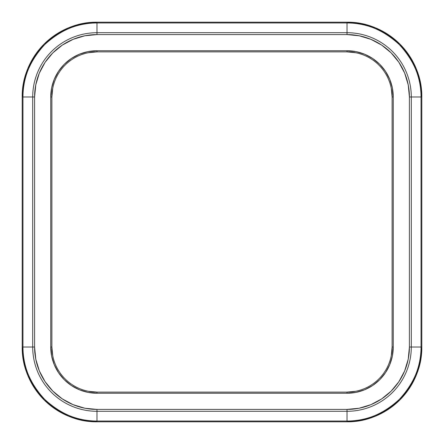 <?xml version="1.0" encoding="UTF-8"?>
<svg xmlns="http://www.w3.org/2000/svg" width="444" height="444" viewBox="0 0 444 444"><rect width="100%" height="100%" fill="white"/><g stroke="black" fill="none" stroke-linecap="round" stroke-linejoin="round"><path stroke-width="0.67" d="M88.184 391.247L96.981 392.113L88.184 391.247L96.981 392.113L96.981 393.256L96.981 392.113A45.099 45.099 0 0 1 51.887 347.019L51.887 96.981A45.099 45.099 0 0 1 96.981 51.887L347.019 51.887A45.099 45.099 0 0 1 392.113 96.981L393.256 96.981L392.113 96.981L391.247 88.184L392.113 96.981L392.113 347.019L393.256 347.019L393.256 96.981A46.237 46.237 0 0 0 347.019 50.744L347.019 51.887A45.099 45.099 0 0 1 392.113 96.981L392.113 347.019A45.099 45.099 0 0 1 347.019 392.113L347.019 393.256L356.038 392.368L364.713 389.738L372.705 385.464L379.714 379.714L385.464 372.705L389.738 364.713L392.368 356.038L393.256 347.019L393.256 96.981L392.368 87.962L389.738 79.287L385.464 71.295L379.714 64.286L372.705 58.536L364.713 54.262L356.038 51.632L347.019 50.744L96.981 50.744L87.962 51.632L79.287 54.262L71.295 58.536L64.286 64.286L58.536 71.295L54.262 79.287L51.632 87.962L50.744 96.981L50.744 347.019L51.632 356.038L54.262 364.713L58.536 372.705L64.286 379.714L71.295 385.464L79.287 389.738L87.962 392.368L96.981 393.256L347.019 393.256A46.237 46.237 0 0 0 393.256 347.019L392.113 347.019L391.247 355.816L392.113 347.019A45.099 45.099 0 0 1 347.019 392.113L96.981 392.113L347.019 392.113L355.816 391.247M411.299 347.019A64.28 64.28 0 0 1 347.019 411.299L347.019 421.034A74.02 74.02 0 0 0 421.034 347.019L411.299 347.019L411.299 96.981L421.034 96.981A74.02 74.02 0 0 0 347.019 22.966L96.981 22.966A74.02 74.02 0 0 0 22.966 96.981L22.966 347.019A74.02 74.02 0 0 0 96.981 421.034L347.019 421.034L347.019 411.299L96.981 411.299L96.981 421.034L96.981 411.299A64.28 64.28 0 0 1 32.701 347.019L22.966 347.019L32.701 347.019L32.701 96.981L22.966 96.981L32.701 96.981A64.28 64.28 0 0 1 96.981 32.701L96.981 22.966L96.981 32.701L347.019 32.701L347.019 22.966L347.019 32.701A64.28 64.28 0 0 1 411.299 96.981L421.034 96.981L421.034 347.019L409.412 347.019L408.214 359.19L404.662 370.895L398.895 381.685L391.136 391.136L381.685 398.895L370.895 404.662L359.19 408.214L347.019 409.412L96.981 409.412L84.81 408.214L73.105 404.662L62.315 398.895L52.864 391.136L45.105 381.685L39.338 370.895L35.786 359.19L34.588 347.019L34.588 96.981L35.786 84.81L39.338 73.105L45.105 62.315L52.864 52.864L62.315 45.105L73.105 39.338L84.81 35.786L96.981 34.588L347.019 34.588L359.19 35.786L370.895 39.338L381.685 45.105L391.136 52.864L398.895 62.315L404.662 73.105L408.214 84.81L409.412 96.981L409.412 347.019A62.393 62.393 0 0 1 347.019 409.412L347.019 411.299A64.28 64.28 0 0 0 411.299 347.019L411.299 96.981L409.412 96.981L409.412 347.019L411.299 347.019M421.8 347.019A74.781 74.781 0 0 1 347.019 421.8L96.981 421.8A74.781 74.781 0 0 1 22.2 347.019L22.2 96.981A74.781 74.781 0 0 1 96.981 22.2L347.019 22.2A74.781 74.781 0 0 1 421.8 96.981L420.363 82.395L416.106 68.365L409.196 55.433L399.894 44.106L388.567 34.804L375.635 27.894L361.605 23.637L347.019 22.2L347.019 22.966C365.906 22.711 383.355 29.937 399.356 44.644C414.063 60.645 421.289 78.094 421.034 96.981L421.034 347.019C421.289 365.906 414.063 383.355 399.356 399.356C383.355 414.063 365.906 421.289 347.019 421.034L347.019 421.8L361.605 420.363L375.635 416.106L388.567 409.196L399.894 399.894L409.196 388.567L416.106 375.635L420.363 361.605L421.8 347.019L421.8 96.981L421.034 96.981L421.8 96.981C422.055 77.894 414.757 60.267 399.894 44.106C383.733 29.243 366.106 21.945 347.019 22.2L96.981 22.2L82.395 23.637L68.365 27.894L55.433 34.804L44.106 44.106L34.804 55.433L27.894 68.365L23.637 82.395L22.2 96.981L22.2 347.019L23.637 361.605L27.894 375.635L34.804 388.567L44.106 399.894L55.433 409.196L68.365 416.106L82.395 420.363L96.981 421.8L347.019 421.8C366.106 422.055 383.733 414.757 399.894 399.894C414.757 383.733 422.055 366.106 421.8 347.019L421.034 347.019L421.8 347.019L421.8 96.981L420.363 82.395L416.106 68.365L409.196 55.433L399.894 44.106L388.567 34.804L375.635 27.894L361.605 23.637L375.635 27.894L361.605 23.637L375.635 27.894L361.605 23.637L347.019 22.2L361.605 23.637L347.019 22.2L361.605 23.637L347.019 22.2L347.019 22.966L96.981 22.966L96.981 22.2L96.981 22.966C78.094 22.711 60.645 29.937 44.644 44.644C29.937 60.645 22.711 78.094 22.966 96.981L22.2 96.981L22.966 96.981L22.966 347.019L22.2 347.019C21.945 366.106 29.243 383.733 44.106 399.894C60.267 414.757 77.894 422.055 96.981 421.8L96.981 421.034L96.981 421.8L82.395 420.363L68.365 416.106L55.433 409.196L44.106 399.894L34.804 388.567L27.894 375.635L23.637 361.605L22.2 347.019L22.966 347.019C22.711 365.906 29.937 383.355 44.644 399.356C60.645 414.063 78.094 421.289 96.981 421.034L347.019 421.034L347.019 421.8L361.605 420.363L375.635 416.106L361.605 420.363L375.635 416.106L361.605 420.363L375.635 416.106L388.567 409.196L399.894 399.894L409.196 388.567L416.106 375.635L420.363 361.605L416.106 375.635L420.363 361.605L416.106 375.635L420.363 361.605L421.8 347.019M52.753 88.184L51.887 96.981L52.753 88.184L51.887 96.981L50.744 96.981L51.887 96.981L51.887 347.019L50.744 347.019A46.237 46.237 0 0 0 96.981 393.256L347.019 393.256L347.019 392.113M355.816 52.753L347.019 51.887L355.816 52.753L347.019 51.887L96.981 51.887L96.981 50.744L96.981 51.887L88.184 52.753M52.753 355.816L51.887 347.019A45.099 45.099 0 0 0 96.981 392.113M96.981 411.299L347.019 411.299L347.019 409.412L96.981 409.412L96.981 411.299L96.981 409.412A62.393 62.393 0 0 1 34.588 347.019L32.701 347.019A64.28 64.28 0 0 0 96.981 411.299M409.412 96.981L411.299 96.981A64.28 64.28 0 0 0 347.019 32.701L347.019 34.588A62.393 62.393 0 0 1 409.412 96.981M96.981 34.588L347.019 34.588L347.019 32.701L96.981 32.701L96.981 34.588L96.981 32.701A64.28 64.28 0 0 0 32.701 96.981L32.701 347.019L34.588 347.019L34.588 96.981L32.701 96.981L34.588 96.981A62.393 62.393 0 0 1 96.981 34.588M347.019 51.887L347.019 50.744L96.981 50.744A46.237 46.237 0 0 0 50.744 96.981L50.744 347.019L51.887 347.019M51.887 96.981A45.099 45.099 0 0 1 96.981 51.887M96.981 22.2C77.894 21.945 60.267 29.243 44.106 44.106C29.243 60.267 21.945 77.894 22.2 96.981L23.637 82.395L27.894 68.365L34.804 55.433L44.106 44.106L55.433 34.804L68.365 27.894L82.395 23.637L96.981 22.2M96.981 421.8L82.395 420.363L68.365 416.106L82.395 420.363L68.365 416.106L82.395 420.363L96.981 421.8M27.894 375.635L23.637 361.605L27.894 375.635M22.2 96.981L23.637 82.395L27.894 68.365L23.637 82.395L27.894 68.365L23.637 82.395L22.2 96.981M68.365 27.894L82.395 23.637L68.365 27.894M391.247 355.816L392.113 347.019M392.113 96.981L391.247 88.184"/></g></svg>
